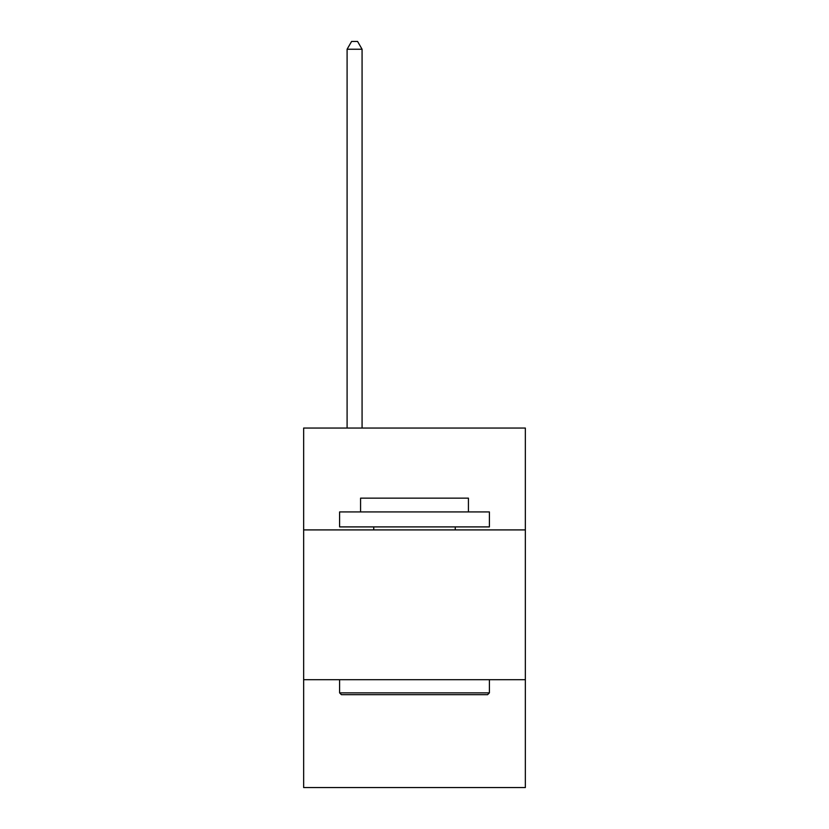 <?xml version="1.0" encoding="UTF-8"?>
<svg xmlns="http://www.w3.org/2000/svg" width="829" height="829" viewBox="0 0 829 829"><rect width="100%" height="100%" fill="white"/><g stroke="black" fill="none" stroke-linecap="round" stroke-linejoin="round"><path stroke-width="1.24" d="M525.348 529.907L525.348 428.044L303.652 428.044L303.652 529.907L525.348 529.907L525.348 787.55L303.652 787.55L303.652 529.907M525.348 679.697L303.652 679.697M341.403 694.681L339.6 692.878L489.4 692.878L487.597 694.681L341.403 694.681M489.4 511.928L489.4 526.902L339.6 526.902L339.6 511.928L489.4 511.928M360.574 511.928L360.574 498.146L468.426 498.146L468.426 511.928M489.4 679.697L489.4 692.878M339.6 679.697L339.6 692.878M455.245 526.902L455.245 529.907M373.755 526.902L373.755 529.907M362.076 428.044L362.076 49.243L347.092 49.243L347.092 428.044M347.092 49.243L351.589 41.45L357.579 41.45L362.076 49.243"/></g></svg>
